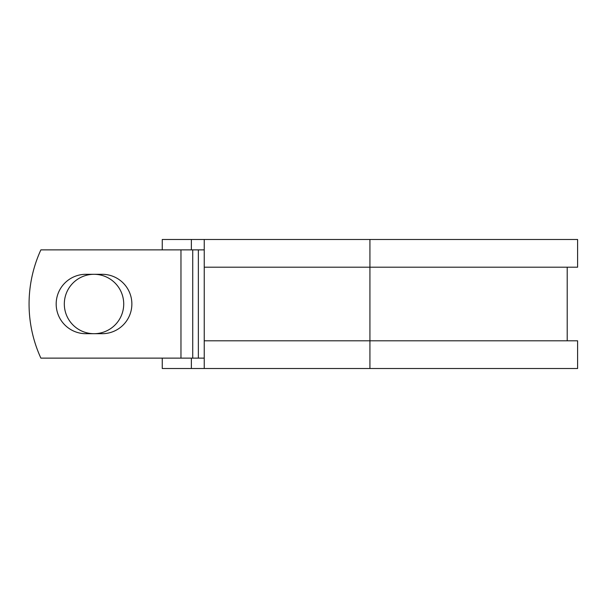 <?xml version="1.0" encoding="UTF-8"?>
<svg xmlns="http://www.w3.org/2000/svg" width="608" height="608" viewBox="0 0 608 608"><rect width="100%" height="100%" fill="white"/><g stroke="black" fill="none" stroke-linecap="round" stroke-linejoin="round"><path stroke-width="0.91" d="M56.179 304A29.701 29.701 0 0 0 85.88 333.701L102.159 333.701A29.701 29.701 0 0 0 131.868 304A29.701 29.701 0 0 0 102.159 274.299L85.88 274.299A29.701 29.701 0 0 0 56.179 304M64.319 304A29.701 29.701 0 0 1 94.02 274.299A29.701 29.701 0 0 1 123.72 304A29.701 29.701 0 0 1 94.02 333.701A29.701 29.701 0 0 1 64.319 304M180.971 249.873L40.88 249.873A129.899 129.899 0 0 0 40.88 358.127L180.971 358.127L180.971 249.873L204.235 249.873M204.235 358.127L180.971 358.127M191.36 358.127L191.36 368.516L162.26 368.516L162.26 358.127M369.93 368.516L204.235 368.516L204.235 340.807L577.6 340.807L577.6 368.516L369.93 368.516L369.93 239.484L191.36 239.484L191.36 249.873M162.26 249.873L162.26 239.484L191.36 239.484M204.235 368.516L191.36 368.516M204.235 340.807L204.235 267.193L577.6 267.193L577.6 239.484L369.93 239.484M204.235 267.193L204.235 239.484M198.36 358.127L198.36 249.873M192.728 358.127L192.728 249.873M567.211 340.807L567.211 267.193"/></g></svg>
